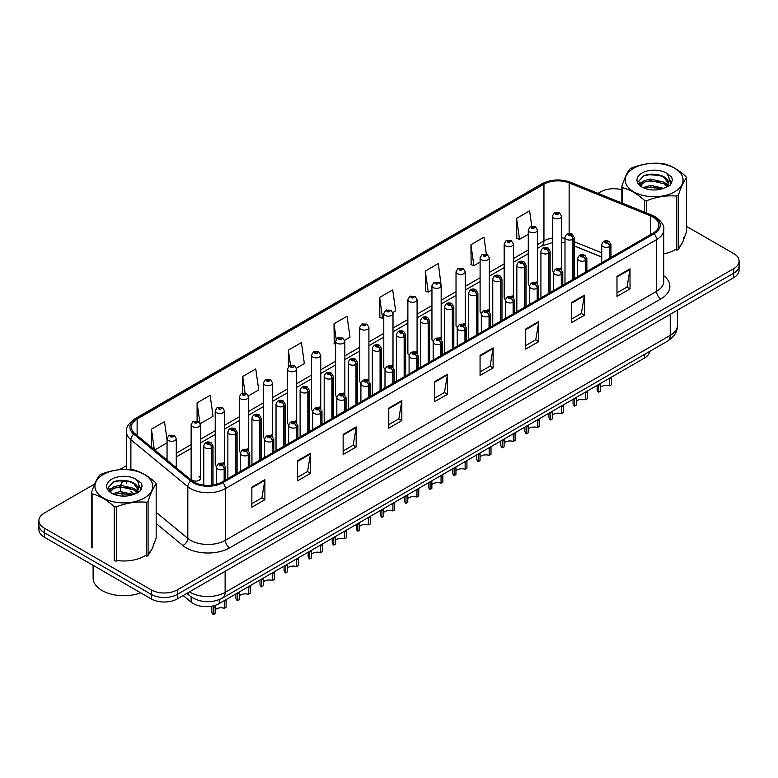 <?xml version="1.0" encoding="UTF-8"?>
<svg xmlns="http://www.w3.org/2000/svg" width="778" height="778" viewBox="0 0 778 778"><rect width="100%" height="100%" fill="white"/><g stroke="black" fill="none" stroke-linecap="round" stroke-linejoin="round"><path stroke-width="1.17" d="M536.139 281.918A4.61 2.665 0 0 1 537.481 283.678L537.491 230.094A4.61 2.665 180 0 1 534.642 232.554A4.61 2.665 180 0 1 529.614 231.97A4.61 2.665 180 0 1 528.272 230.094L528.272 283.795A4.61 2.665 0 0 0 529.565 285.652M513.412 297.585L513.412 243.991A4.61 2.665 180 0 1 510.562 246.451A4.61 2.665 180 0 1 505.535 245.877A4.61 2.665 180 0 1 504.183 243.991L504.183 297.702A4.61 2.665 0 0 0 505.486 299.549M487.971 309.722A4.61 2.665 0 0 1 489.323 311.482L489.323 257.897A4.61 2.665 180 0 1 486.483 260.358A4.61 2.665 180 0 1 481.456 259.784A4.61 2.665 180 0 1 480.104 257.897L480.104 311.599A4.61 2.665 0 0 0 481.407 313.456M463.892 323.629A4.61 2.665 0 0 1 465.244 325.389L465.244 271.804A4.61 2.665 180 0 1 462.395 274.255A4.61 2.665 180 0 1 457.376 273.681A4.61 2.665 180 0 1 456.025 271.804L456.025 325.505A4.61 2.665 0 0 0 457.318 327.353M439.813 337.526A4.61 2.665 0 0 1 441.155 339.286L441.165 285.701A4.61 2.665 180 0 1 438.315 288.161A4.61 2.665 180 0 1 433.297 287.588A4.61 2.665 180 0 1 431.946 285.701L431.946 339.412A4.61 2.665 0 0 0 433.239 341.26M417.086 353.202L417.086 299.608A4.61 2.665 180 0 1 414.236 302.068A4.61 2.665 180 0 1 409.209 301.485A4.61 2.665 180 0 1 407.866 299.608L407.866 353.309A4.61 2.665 0 0 0 409.16 355.167M391.655 365.329A4.61 2.665 0 0 1 392.997 367.099L393.007 313.505A4.61 2.665 180 0 1 390.157 315.965A4.61 2.665 180 0 1 385.129 315.391A4.61 2.665 180 0 1 383.778 313.505L383.778 367.216A4.61 2.665 0 0 0 385.081 369.064M368.918 381.006L368.918 327.412A4.61 2.665 180 0 1 366.078 329.872A4.61 2.665 180 0 1 361.05 329.298A4.61 2.665 180 0 1 359.699 327.412L359.699 381.123A4.61 2.665 0 0 0 361.002 382.971M343.487 393.143A4.61 2.665 0 0 1 344.839 394.903L344.839 341.318A4.61 2.665 180 0 1 341.989 343.779A4.61 2.665 180 0 1 336.971 343.195A4.61 2.665 180 0 1 335.619 341.318L335.619 395.02A4.61 2.665 0 0 0 336.913 396.877M320.76 408.81L320.76 355.215A4.61 2.665 180 0 1 317.91 357.676A4.61 2.665 180 0 1 312.892 357.102A4.61 2.665 180 0 1 311.54 355.215L311.54 408.927A4.61 2.665 0 0 0 312.834 410.774M295.329 420.947A4.61 2.665 0 0 1 296.671 422.707L296.681 369.122A4.61 2.665 180 0 1 293.831 371.583A4.61 2.665 180 0 1 288.803 370.999A4.61 2.665 180 0 1 287.461 369.122L287.461 422.824A4.61 2.665 0 0 0 288.755 424.681M271.25 434.844A4.61 2.665 0 0 1 272.592 436.614L272.592 383.029A4.61 2.665 180 0 1 269.752 385.48A4.61 2.665 180 0 1 264.724 384.906A4.61 2.665 180 0 1 263.372 383.029L263.372 436.73A4.61 2.665 0 0 0 264.676 438.578M247.161 448.75A4.61 2.665 0 0 1 248.513 450.511L248.513 396.926A4.61 2.665 180 0 1 245.673 399.386A4.61 2.665 180 0 1 240.645 398.813A4.61 2.665 180 0 1 239.293 396.926L239.293 450.637A4.61 2.665 0 0 0 240.597 452.485M223.082 462.657A4.61 2.665 0 0 1 224.434 464.417L224.434 410.833A4.61 2.665 180 0 1 221.584 413.293A4.61 2.665 180 0 1 216.566 412.71A4.61 2.665 180 0 1 215.214 410.833L215.214 464.534A4.61 2.665 0 0 0 216.508 466.392M200.354 478.441L200.354 424.73A4.61 2.665 180 0 1 197.505 427.19A4.61 2.665 180 0 1 192.487 426.616A4.61 2.665 180 0 1 191.135 424.73L191.135 478.441A4.61 2.665 0 0 0 192.487 480.318A4.61 2.665 0 0 0 197.505 480.901A4.61 2.665 0 0 0 200.354 478.441A4.61 2.665 0 0 0 199.003 476.554M560.218 268.011A4.61 2.665 0 0 1 561.56 269.772L561.57 216.187A4.61 2.665 180 0 1 558.721 218.647A4.61 2.665 180 0 1 553.703 218.073A4.61 2.665 180 0 1 552.351 216.187L552.351 269.898A4.61 2.665 0 0 0 553.644 271.746M601.725 257.09L574.222 245.965M513.402 297.585A4.61 2.665 0 0 0 512.06 295.815M417.076 353.193A4.61 2.665 0 0 0 415.734 351.432M368.918 380.996A4.61 2.665 0 0 0 367.566 379.236M320.75 408.81A4.61 2.665 0 0 0 319.408 407.04M649.708 351.403A18.439 10.649 180 0 1 644.369 358.113L219.27 603.543A18.439 10.649 180 0 1 191.116 602.114L183.141 595.54M653.063 217.062A19.674 11.359 180 0 1 658.83 225.095A19.674 11.359 180 0 1 653.063 233.128L221.866 482.078A19.674 11.359 180 0 1 191.845 480.561L134.915 433.618A19.674 11.359 180 0 1 131.356 427.112A19.674 11.359 180 0 1 137.123 419.079L543.948 184.201A19.674 11.359 180 0 1 569.136 182.927L650.437 215.798A19.674 11.359 180 0 1 653.063 217.062M654.094 216.478A21.123 12.195 0 0 0 651.274 215.107L569.973 182.237A21.123 12.195 0 0 0 542.918 183.608L136.092 418.486A21.123 12.195 0 0 0 133.728 434.105L190.659 481.037A21.123 12.195 0 0 0 222.897 482.671L654.094 233.721A21.123 12.195 0 0 0 654.094 216.478M94.712 483.974L44.297 513.072A18.439 10.649 0 0 0 38.9 520.599L38.9 529.633A18.439 10.649 0 0 0 44.297 537.16L151.233 598.904L151.233 594.382A18.439 10.649 0 0 0 177.316 594.382L733.703 273.156A18.439 10.649 0 0 0 739.1 265.629A18.439 10.649 0 0 1 733.703 273.156L177.316 594.382A18.439 10.649 0 0 1 151.233 594.382L44.297 532.648L151.233 594.382L151.233 589.87A18.439 10.649 0 0 0 177.316 589.87L733.703 268.643A18.439 10.649 0 0 0 739.1 261.107A18.439 10.649 0 0 0 733.703 253.579L686.478 226.32M38.9 525.121A18.439 10.649 0 0 0 44.297 532.648A18.439 10.649 0 0 1 38.9 525.121M251.858 487.145L251.858 507.227L264.899 499.7L264.899 479.618L251.858 487.145M251.858 503.667L261.904 497.862L264.851 480.289A4.921 2.84 -120 0 0 264.899 479.618M261.816 497.91L264.899 499.7M297.497 460.8L297.497 480.872L310.539 473.345L310.539 453.273L297.497 460.8M297.497 477.313L307.543 471.517L310.49 453.934A4.921 2.84 -120 0 0 310.539 453.273M307.456 471.565L310.539 473.345M343.137 434.445L343.137 454.527L356.178 446.99L356.178 426.918L343.137 434.445M343.137 450.958L353.183 445.162L356.13 427.589A4.921 2.84 -120 0 0 356.178 426.918M353.095 445.211L356.178 446.99M388.786 408.1L388.786 428.172L401.827 420.645L401.827 400.563L388.786 408.1M388.786 424.613L398.822 418.817L401.769 401.234A4.921 2.84 -120 0 0 401.827 400.563M398.735 418.865L401.827 420.645M616.983 276.346L616.983 296.418L630.024 288.891L630.024 268.818L616.983 276.346M616.983 292.859L627.029 287.063L629.976 269.48A4.921 2.84 -120 0 0 630.024 268.818M626.942 287.111L630.024 288.891M571.344 302.691L571.344 322.773L584.385 315.246L584.385 295.163L571.344 302.691M571.344 319.204L581.39 313.408L584.336 295.834A4.921 2.84 -120 0 0 584.385 295.163M581.302 313.456L584.385 315.246M525.704 329.045L525.704 349.118L538.746 341.591L538.746 321.518L525.704 329.045M525.704 345.558L535.75 339.762L538.697 322.18A4.921 2.84 -120 0 0 538.746 321.518M535.663 339.811L538.746 341.591M480.065 355.39L480.065 375.473L493.106 367.945L493.106 347.863L480.065 355.39M480.065 371.913L490.111 366.107L493.048 348.534A4.921 2.84 -120 0 0 493.106 347.863M490.023 366.166L493.106 367.945M434.425 381.745L434.425 401.818L447.467 394.29L447.467 374.218L434.425 381.745M434.425 398.258L444.471 392.462L447.408 374.879A4.921 2.84 -120 0 0 447.467 374.218M444.384 392.511L447.467 394.29M663.741 253.881A29.506 17.038 0 0 0 676.841 248.659A29.506 17.038 0 0 1 663.741 253.881M678.377 247.492A29.506 17.038 0 0 0 683.658 237.767A29.506 17.038 0 0 1 678.377 247.492M116.311 560.413A29.506 17.038 0 0 0 146.536 554.831A29.506 17.038 0 0 1 116.311 560.413M148.073 553.664A29.506 17.038 0 0 0 153.354 543.939A29.506 17.038 0 0 1 148.073 553.664M621.826 189.813A18.439 10.649 0 0 0 600.684 191.845L598.049 193.372M126.444 465.652L119.481 469.669M38.9 520.599A18.439 10.649 0 0 0 44.297 528.126L151.233 589.87M248.367 395.895L258.714 389.924L255.768 368.947L242.736 376.474L242.736 393.094M200.199 423.709L213.075 416.279L210.128 395.302L197.087 402.829L197.087 420.937M167.056 439.901L164.489 421.647L151.447 429.174L151.447 447.253M392.851 312.484L395.642 310.869L392.696 289.893L379.654 297.42L379.868 317.375M441.009 284.67L438.335 263.548L425.294 271.075L425.508 291.03M486.357 254.182L483.974 237.193L470.933 244.72L471.147 264.676M531.782 226.233L529.614 210.848L516.582 218.375L516.787 238.331M296.525 368.091L304.354 363.569L301.417 342.592L288.375 350.129L288.375 366.71M344.693 340.287L349.993 337.224L347.056 316.247L334.015 323.774L334.219 343.73M335.619 344.255L334.015 343.652M334.015 323.774L336.203 339.354M379.654 297.42L382.601 318.397L383.778 317.716M382.601 318.397L379.654 317.298M425.294 271.075L428.24 292.051L431.946 289.912M428.24 292.051L425.294 290.953M470.933 244.72L473.88 265.697L480.104 262.108M473.88 265.697L470.933 264.598M516.582 218.375L519.519 239.352L528.272 234.295M519.519 239.352L516.582 238.253M288.375 350.129L290.515 365.378M242.736 376.474L245.06 393.084M197.087 402.829L199.927 423.028M154.725 449.956L167.056 442.847M151.447 429.174L154.316 449.616M151.233 598.904A18.439 10.649 0 0 0 177.316 598.904L733.703 277.678A18.439 10.649 0 0 0 739.1 270.141L739.1 261.107M597.115 385.392L597.115 389.253A9.219 5.32 180 0 0 598.642 392.18L598.661 384.497M611.411 377.923L611.411 384.809L609.631 385.839L609.631 378.954L611.411 377.923M609.631 385.839A6.759 3.9 0 0 0 600.431 387.356M600.451 383.466L600.431 391.149L598.642 392.18M609.738 258.14L609.738 246.5A3.073 1.848 -122.2 0 0 607.472 242.785A1.537 0.885 0 0 0 607.423 241.559A1.537 0.885 0 0 0 605.255 241.559A1.537 0.885 0 0 0 605.255 242.814A1.537 0.885 0 0 0 607.375 242.843L605.722 242.191L606.772 241.939L607.472 242.785M607.375 242.843A3.073 1.692 62.1 0 1 609.456 246.655A4.61 2.665 180 0 1 603.076 246.577A4.61 2.665 180 0 1 601.725 244.7C602.901 240.917 605.313 239.819 608.96 241.404L610.944 244.7A4.61 2.665 180 0 1 609.738 246.5M609.456 258.306L609.456 246.655M573.007 279.351L573.007 239.196A3.073 1.848 -122.2 0 0 570.741 235.481A1.537 0.885 0 0 0 570.692 234.256A1.537 0.885 0 0 0 568.524 234.256A1.537 0.885 0 0 0 568.524 235.51A1.537 0.885 0 0 0 570.644 235.54L568.99 234.888L570.041 234.635L570.741 235.481M570.644 235.54A3.073 1.692 62.1 0 1 572.725 239.352A4.61 2.665 180 0 1 566.345 239.274A4.61 2.665 180 0 1 564.993 237.397C566.18 233.614 568.592 232.515 572.229 234.1L574.222 237.397A4.61 2.665 180 0 1 573.007 239.196M572.725 279.516L572.725 239.352M552.351 216.187L554.189 212.987A3.073 1.848 57.8 0 1 555.823 213.075A1.537 0.885 0 0 0 555.871 214.31A1.537 0.885 0 0 0 558.05 214.31A1.537 0.885 0 0 0 558.05 213.055A1.537 0.885 0 0 0 555.92 213.026L557.573 213.678L556.523 213.931L555.823 213.075M556.542 213.94L556.542 213.415M555.92 213.026A3.073 1.692 -117.9 0 0 554.481 212.812A3.073 1.692 -117.9 0 0 554.344 212.9M556.503 213.921L556.503 213.435M573.036 399.289L573.036 403.15A9.219 5.32 180 0 0 574.563 406.087L574.582 398.394M587.332 391.83L587.332 398.706L585.542 399.746L585.542 392.861L587.332 391.83M585.542 399.746A6.759 3.9 0 0 0 576.352 401.254M576.372 397.364L576.352 405.056L574.563 406.087M585.659 272.047L585.659 260.397A3.073 1.848 -122.2 0 0 583.393 256.691A1.537 0.885 0 0 0 583.344 255.466A1.537 0.885 0 0 0 581.166 255.466A1.537 0.885 0 0 0 581.166 256.721A1.537 0.885 0 0 0 583.296 256.74L581.643 256.088L582.693 255.836L583.393 256.691M583.296 256.74A3.073 1.692 62.1 0 1 585.367 260.562A4.61 2.665 180 0 1 578.997 260.484A4.61 2.665 180 0 1 577.646 258.597C578.822 254.814 581.234 253.725 584.881 255.31L586.865 258.597A4.61 2.665 180 0 1 585.659 260.397M585.367 272.212L585.367 260.562M548.957 413.196L548.957 417.057A9.219 5.32 180 0 0 550.474 419.984L550.503 412.301M563.253 405.727L563.253 412.612L561.463 413.643L561.463 406.758L563.253 405.727M561.463 413.643A6.759 3.9 0 0 0 552.263 415.16M552.292 411.27L552.263 418.953L550.474 419.984M561.58 285.944L561.58 274.303A3.073 1.848 -122.2 0 0 559.314 270.588A1.537 0.885 0 0 0 559.265 269.363A1.537 0.885 0 0 0 557.087 269.363A1.537 0.885 0 0 0 557.087 270.618A1.537 0.885 0 0 0 559.217 270.647L557.563 269.995L558.614 269.742L559.314 270.588M559.217 270.647A3.073 1.692 62.1 0 1 561.288 274.469A4.61 2.665 180 0 1 554.918 274.381A4.61 2.665 180 0 1 553.566 272.504C554.743 268.721 557.155 267.622 560.802 269.217L562.786 272.504A4.61 2.665 180 0 1 561.58 274.303M561.288 286.11L561.288 274.469M524.878 427.103L524.878 430.963A9.219 5.32 180 0 0 526.395 433.891L526.424 426.208M539.173 419.634L539.173 426.519L537.384 427.55L537.384 420.665L539.173 419.634M537.384 427.55A6.759 3.9 0 0 0 528.184 429.057M528.204 425.177L528.184 432.86L526.395 433.891M537.491 299.851L537.491 288.2A3.073 1.848 -122.2 0 0 535.225 284.495A1.537 0.885 0 0 0 535.186 283.27A1.537 0.885 0 0 0 533.008 283.27A1.537 0.885 0 0 0 533.008 284.524A1.537 0.885 0 0 0 535.138 284.554L533.484 283.892L534.525 283.649L535.225 284.495M535.138 284.554A3.073 1.692 62.1 0 1 537.209 288.366A4.61 2.665 180 0 1 530.839 288.288A4.61 2.665 180 0 1 529.487 286.401C530.664 282.628 533.076 281.529 536.723 283.114L538.707 286.401A4.61 2.665 180 0 1 537.491 288.2M537.209 300.016L537.209 288.366M500.789 441L500.789 444.86A9.219 5.32 180 0 0 502.316 447.797L502.335 440.105M515.094 433.531L515.094 440.416L513.305 441.447L513.305 434.571L515.094 433.531M513.305 441.447A6.759 3.9 0 0 0 504.105 442.964M504.125 439.074L504.105 446.757L502.316 447.797M513.412 313.758L513.412 302.107A3.073 1.848 -122.2 0 0 511.146 298.402A1.537 0.885 0 0 0 511.097 297.177A1.537 0.885 0 0 0 508.929 297.177A1.537 0.885 0 0 0 508.929 298.431A1.537 0.885 0 0 0 511.049 298.451L509.395 297.799L510.446 297.546L511.146 298.402M511.049 298.451A3.073 1.692 62.1 0 1 513.13 302.272A4.61 2.665 180 0 1 506.75 302.195A4.61 2.665 180 0 1 505.408 300.308C506.585 296.525 508.997 295.426 512.634 297.021L514.628 300.308A4.61 2.665 180 0 1 513.412 302.107M513.13 313.923L513.13 302.272M548.928 293.248L548.928 253.093A3.073 1.848 -122.2 0 0 546.662 249.388A1.537 0.885 0 0 0 546.613 248.163A1.537 0.885 0 0 0 544.444 248.163A1.537 0.885 0 0 0 544.444 249.417A1.537 0.885 0 0 0 546.564 249.437L544.911 248.785L545.962 248.532L546.662 249.388M546.564 249.437A3.073 1.692 62.1 0 1 548.646 253.258A4.61 2.665 180 0 1 542.266 253.181A4.61 2.665 180 0 1 540.914 251.294C542.091 247.511 544.503 246.422 548.15 248.007L550.134 251.294A4.61 2.665 180 0 1 548.928 253.093M548.646 293.413L548.646 253.258M524.849 307.154L524.849 267A3.073 1.848 -122.2 0 0 522.583 263.285A1.537 0.885 0 0 0 522.534 262.06A1.537 0.885 0 0 0 520.356 262.06A1.537 0.885 0 0 0 520.356 263.314A1.537 0.885 0 0 0 522.485 263.343L520.832 262.692L521.882 262.439L522.583 263.285M522.485 263.343A3.073 1.692 62.1 0 1 524.557 267.165A4.61 2.665 180 0 1 518.187 267.078A4.61 2.665 180 0 1 516.835 265.201C518.012 261.418 520.424 260.319 524.071 261.914L526.054 265.201A4.61 2.665 180 0 1 524.849 267M524.557 307.32L524.557 267.165M500.76 321.061L500.76 280.897A3.073 1.848 -122.2 0 0 498.494 277.192A1.537 0.885 0 0 0 498.455 275.966A1.537 0.885 0 0 0 496.276 275.966A1.537 0.885 0 0 0 496.276 277.221A1.537 0.885 0 0 0 498.406 277.25L496.753 276.589L497.803 276.346L498.494 277.192M498.406 277.25A3.073 1.692 62.1 0 1 500.478 281.062A4.61 2.665 180 0 1 494.108 280.984A4.61 2.665 180 0 1 492.756 279.108C493.933 275.324 496.345 274.226 499.991 275.811L501.975 279.108A4.61 2.665 180 0 1 500.76 280.897M500.478 321.226L500.478 281.062M93.107 565.343L93.107 577.966A30.741 17.748 0 0 0 102.112 590.521A30.741 17.748 0 0 0 140.692 592.817M633.72 168.252A28.893 16.678 -0 0 0 633.72 191.845A28.893 16.678 -0 0 0 674.584 191.845A28.893 16.678 -0 0 0 674.584 168.252A28.893 16.678 -0 0 0 633.72 168.252M683.23 240.674L686.478 231.893L686.478 177.724A33.191 19.168 -0 0 0 685.914 176.518C678.523 169.818 671.151 165.558 663.79 163.74A33.191 19.168 -0 0 0 661.689 163.409C651.575 162.553 641.5 164.109 631.464 168.087A33.191 19.168 -0 0 0 630.676 168.525A33.191 19.168 -0 0 0 629.927 168.982C627.214 172.385 624.51 178.211 621.826 186.428A33.191 19.168 -0 0 0 622.39 187.644L622.39 203.204M644.515 212.151L644.515 200.413C637.124 193.722 629.742 189.462 622.39 187.644M644.515 200.413A33.191 19.168 -0 0 0 646.615 200.743L646.615 212.997M676.841 196.066A33.191 19.168 -0 0 0 677.628 195.628A33.191 19.168 -0 0 0 678.377 195.181L678.377 249.349A33.191 19.168 -0 0 1 677.628 249.796A33.191 19.168 -0 0 1 676.841 250.234L676.841 196.066C666.814 195.19 656.729 196.746 646.615 200.743M663.712 188.315L650.515 185.388L643.027 187.605M661.874 188.908L650.515 186.983L644.709 188.334M667.32 185.524L664.091 182.178L650.515 179.018L644.213 180.584L640.576 183.696L640.1 185.378M666.804 186.312L664.091 183.773L650.515 180.613L644.213 182.178L640.391 185.689M665.569 187.692L667.748 184.658A14.053 8.111 -0 0 0 668.205 182.597A14.053 8.111 -0 0 0 657.731 174.749C652.499 173.669 647.802 174.039 643.639 175.857L638.689 181.255L642.006 187.031M667.466 186.856L668.205 183.861M668.166 183.229L664.091 177.394L657.731 174.749M642.006 173.037A17.174 9.919 -0 0 0 642.006 187.06A17.174 9.919 -0 0 0 663.478 188.373L670.179 185.125L672.435 180.049L671.657 177.014L666.036 172.891A17.174 9.919 -0 0 0 642.006 173.037M666.036 172.891C669.605 176.538 670.169 180.467 667.748 184.658M678.377 249.349L681.927 243.524M621.826 202.98L621.826 186.428M686.478 177.724C683.794 181.089 681.09 186.905 678.377 195.181M660.61 188.373L649.426 187.42L644.972 188.227M668.788 186.117L668.001 185.485M667.524 185.135L666.727 184.619M660.61 182.003L649.426 181.041L644.972 181.858M640.664 183.54L639.351 184.347M671.579 183.229L669.226 180.136M660.61 175.624L649.426 174.671L643.435 175.954M672.425 180.204L671.657 177.014M669.304 185.777L668.146 184.794M667.796 184.532L665.044 182.888M641.753 182.198L639.059 183.764M671.774 182.849L669.226 179.329M103.416 474.424A28.893 16.678 -0 0 0 103.416 498.017A28.893 16.678 -0 0 0 144.28 498.017A28.893 16.678 -0 0 0 144.28 474.424A28.893 16.678 -0 0 0 103.416 474.424M152.926 546.837L156.174 538.065L156.174 483.897A33.191 19.168 -0 0 0 155.61 482.681C148.219 475.98 140.837 471.721 133.485 469.912A33.191 19.168 -0 0 0 131.385 469.581C121.271 468.716 111.186 470.272 101.159 474.259A33.191 19.168 -0 0 0 100.372 474.697A33.191 19.168 -0 0 0 99.623 475.144C96.91 478.558 94.206 484.373 91.522 492.6A33.191 19.168 -0 0 0 92.086 493.816L92.086 547.975A33.191 19.168 -0 0 1 91.522 546.769L91.522 492.6M114.21 506.585A33.191 19.168 -0 0 0 116.311 506.916L116.311 561.074A33.191 19.168 -0 0 1 114.21 560.753L114.21 506.585C106.819 499.884 99.438 495.625 92.086 493.816M146.536 502.238A33.191 19.168 -0 0 0 147.324 501.8A33.191 19.168 -0 0 0 148.073 501.343L148.073 555.511A33.191 19.168 -0 0 1 147.324 555.969A33.191 19.168 -0 0 1 146.536 556.406L146.536 502.238C136.5 501.363 126.425 502.919 116.311 506.916M133.408 494.477L120.211 491.56L112.722 493.777M131.57 495.08L120.211 493.155L114.405 494.507M137.016 491.686L133.787 488.351L120.211 485.19L113.909 486.756L110.272 489.858L109.795 491.55M136.5 492.484L133.787 489.946L120.211 486.775L113.909 488.351L110.087 491.861M135.265 493.865L137.443 490.83A14.053 8.111 -0 0 0 137.901 488.769A14.053 8.111 -0 0 0 127.427 480.921C122.195 479.841 117.497 480.201 113.325 482.029L108.385 487.417L111.701 493.194M137.161 493.028L137.901 490.033M137.862 489.401L133.787 483.566L127.427 480.921M111.701 479.209A17.174 9.919 -0 0 0 111.701 493.233A17.174 9.919 -0 0 0 133.174 494.545L139.865 491.297L142.131 486.221L141.353 483.187L135.722 479.054A17.174 9.919 -0 0 0 111.701 479.209M135.722 479.054C139.301 482.71 139.865 486.639 137.443 490.83M148.073 555.511L151.622 549.696M156.174 483.897C153.49 487.261 150.786 493.077 148.073 501.343M130.305 494.545L119.112 493.583L114.667 494.4M138.484 492.279L137.696 491.647M137.22 491.307L136.422 490.782M130.305 488.166L119.112 487.213L114.667 488.02M110.359 489.702L109.046 490.51M141.275 489.401L138.922 486.299M130.305 481.796L119.112 480.833L113.131 482.117M142.121 486.376L141.353 483.187M138.99 491.949L137.842 490.957M137.492 490.704L134.74 489.061M111.448 488.37L108.755 489.926M141.47 489.022L138.912 485.501M476.71 454.906L476.71 458.767A9.219 5.32 180 0 0 478.237 461.694L478.256 454.012M491.006 447.438L491.006 454.323L489.226 455.354L489.226 448.468L491.006 447.438M489.226 455.354A6.759 3.9 0 0 0 480.026 456.871M480.045 452.981L480.026 460.664L478.237 461.694M489.333 327.655L489.333 316.014A3.073 1.848 -122.2 0 0 487.067 312.299A1.537 0.885 0 0 0 487.018 311.074A1.537 0.885 0 0 0 484.85 311.074A1.537 0.885 0 0 0 484.85 312.328A1.537 0.885 0 0 0 486.97 312.357L485.316 311.706L486.367 311.453L487.067 312.299M486.97 312.357A3.073 1.692 62.1 0 1 489.051 316.179A4.61 2.665 180 0 1 482.671 316.092A4.61 2.665 180 0 1 481.319 314.215C482.496 310.432 484.908 309.333 488.555 310.918L490.539 314.215A4.61 2.665 180 0 1 489.333 316.014M489.051 327.82L489.051 316.179M452.631 468.803L452.631 472.674A9.219 5.32 180 0 0 454.158 475.601L454.177 467.918M466.926 461.344L466.926 468.23L465.137 469.26L465.137 462.375L466.926 461.344M465.137 469.26A6.759 3.9 0 0 0 455.947 470.768M455.966 466.888L455.947 474.57L454.158 475.601M465.254 341.561L465.254 329.911A3.073 1.848 -122.2 0 0 462.988 326.206A1.537 0.885 0 0 0 462.939 324.98A1.537 0.885 0 0 0 460.761 324.98A1.537 0.885 0 0 0 460.761 326.235A1.537 0.885 0 0 0 462.891 326.264L461.237 325.603L462.288 325.35L462.988 326.206M462.891 326.264A3.073 1.692 62.1 0 1 464.962 330.076A4.61 2.665 180 0 1 458.592 329.998A4.61 2.665 180 0 1 457.24 328.112C458.417 324.329 460.829 323.24 464.476 324.825L466.46 328.112A4.61 2.665 180 0 1 465.254 329.911M464.962 341.727L464.962 330.076M428.552 482.71L428.552 486.571A9.219 5.32 180 0 0 430.069 489.508L430.098 481.815M442.847 475.241L442.847 482.127L441.058 483.157L441.058 476.272L442.847 475.241M441.058 483.157A6.759 3.9 0 0 0 431.858 484.675M431.887 480.785L431.858 488.467L430.069 489.508M441.175 355.468L441.175 343.818A3.073 1.848 -122.2 0 0 438.899 340.112A1.537 0.885 0 0 0 438.86 338.877A1.537 0.885 0 0 0 436.682 338.877A1.537 0.885 0 0 0 436.682 340.132A1.537 0.885 0 0 0 438.811 340.161L437.158 339.509L438.209 339.257L438.899 340.112M438.811 340.161A3.073 1.692 62.1 0 1 440.883 343.983A4.61 2.665 180 0 1 434.513 343.905A4.61 2.665 180 0 1 433.161 342.019C434.338 338.236 436.75 337.137 440.397 338.731L442.381 342.019A4.61 2.665 180 0 1 441.175 343.818M440.883 355.624L440.883 343.983M476.681 334.958L476.681 294.804A3.073 1.848 -122.2 0 0 474.415 291.098A1.537 0.885 0 0 0 474.366 289.873A1.537 0.885 0 0 0 472.197 289.873A1.537 0.885 0 0 0 472.197 291.128A1.537 0.885 0 0 0 474.317 291.147L472.674 290.495L473.714 290.243L474.415 291.098M474.317 291.147A3.073 1.692 62.1 0 1 476.399 294.969A4.61 2.665 180 0 1 470.019 294.891A4.61 2.665 180 0 1 468.677 293.005C469.854 289.221 472.265 288.123 475.903 289.717L477.896 293.005A4.61 2.665 180 0 1 476.681 294.804M476.399 335.124L476.399 294.969M452.601 348.865L452.601 308.71A3.073 1.848 -122.2 0 0 450.336 304.995A1.537 0.885 0 0 0 450.287 303.77A1.537 0.885 0 0 0 448.118 303.77A1.537 0.885 0 0 0 448.118 305.025A1.537 0.885 0 0 0 450.238 305.054L448.585 304.402L449.635 304.149L450.336 304.995M450.238 305.054A3.073 1.692 62.1 0 1 452.319 308.876A4.61 2.665 180 0 1 445.94 308.788A4.61 2.665 180 0 1 444.588 306.911C445.775 303.128 448.186 302.029 451.824 303.624L453.817 306.911A4.61 2.665 180 0 1 452.601 308.71M452.319 349.03L452.319 308.876M428.522 362.772L428.522 322.607A3.073 1.848 -122.2 0 0 426.256 318.902A1.537 0.885 0 0 0 426.208 317.677A1.537 0.885 0 0 0 424.039 317.677A1.537 0.885 0 0 0 424.039 318.931A1.537 0.885 0 0 0 426.159 318.961L424.506 318.299L425.556 318.056L426.256 318.902M426.159 318.961A3.073 1.692 62.1 0 1 428.24 322.773A4.61 2.665 180 0 1 421.861 322.695A4.61 2.665 180 0 1 420.509 320.808C421.686 317.025 424.098 315.936 427.744 317.521L429.728 320.808A4.61 2.665 180 0 1 428.522 322.607M428.24 362.927L428.24 322.773M404.472 496.617L404.472 500.478A9.219 5.32 180 0 0 405.99 503.405L406.019 495.722M418.768 489.148L418.768 496.033L416.979 497.064L416.979 490.179L418.768 489.148M416.979 497.064A6.759 3.9 0 0 0 407.779 498.581M407.798 494.691L407.779 502.374L405.99 503.405M417.086 369.365L417.086 357.724A3.073 1.848 -122.2 0 0 414.82 354.009A1.537 0.885 0 0 0 414.781 352.784A1.537 0.885 0 0 0 412.603 352.784A1.537 0.885 0 0 0 412.603 354.039A1.537 0.885 0 0 0 414.732 354.068L413.079 353.416L414.12 353.163L414.82 354.009M414.732 354.068A3.073 1.692 62.1 0 1 416.804 357.88A4.61 2.665 180 0 1 410.434 357.802A4.61 2.665 180 0 1 409.082 355.925C410.259 352.142 412.671 351.043 416.318 352.629L418.301 355.925A4.61 2.665 180 0 1 417.086 357.724M416.804 369.531L416.804 357.88M380.384 510.514L380.384 514.375A9.219 5.32 180 0 0 381.91 517.312L381.93 509.619M394.689 503.055L394.689 509.93L392.9 510.971L392.9 504.086L394.689 503.055M392.9 510.971A6.759 3.9 0 0 0 383.7 512.478M383.719 508.588L383.7 516.281L381.91 517.312M393.007 383.272L393.007 371.621A3.073 1.848 -122.2 0 0 390.741 367.916A1.537 0.885 0 0 0 390.692 366.691A1.537 0.885 0 0 0 388.523 366.691A1.537 0.885 0 0 0 388.523 367.945A1.537 0.885 0 0 0 390.644 367.965L388.99 367.313L390.041 367.06L390.741 367.916M390.644 367.965A3.073 1.692 62.1 0 1 392.725 371.787A4.61 2.665 180 0 1 386.345 371.709A4.61 2.665 180 0 1 384.993 369.822C386.18 366.039 388.592 364.95 392.229 366.535L394.222 369.822A4.61 2.665 180 0 1 393.007 371.621M392.725 383.437L392.725 371.787M356.305 524.421L356.305 528.281A9.219 5.32 180 0 0 357.831 531.209L357.851 523.526M370.6 516.952L370.6 523.837L368.811 524.868L368.811 517.983L370.6 516.952M368.811 524.868A6.759 3.9 0 0 0 359.621 526.385M359.64 522.495L359.621 530.178L357.831 531.209M368.928 397.169L368.928 385.528A3.073 1.848 -122.2 0 0 366.662 381.813A1.537 0.885 0 0 0 366.613 380.588A1.537 0.885 0 0 0 364.444 380.588A1.537 0.885 0 0 0 364.444 381.842A1.537 0.885 0 0 0 366.564 381.872L364.911 381.22L365.961 380.967L366.662 381.813M366.564 381.872A3.073 1.692 62.1 0 1 368.646 385.694A4.61 2.665 180 0 1 362.266 385.606A4.61 2.665 180 0 1 360.914 383.729C362.091 379.946 364.503 378.847 368.15 380.442L370.134 383.729A4.61 2.665 180 0 1 368.928 385.528M368.646 397.334L368.646 385.694M332.225 538.327L332.225 542.188A9.219 5.32 180 0 0 333.752 545.115L333.772 537.433M346.521 530.859L346.521 537.744L344.732 538.775L344.732 531.889L346.521 530.859M344.732 538.775A6.759 3.9 0 0 0 335.542 540.282M335.561 536.402L335.542 544.085L333.752 545.115M344.849 411.076L344.849 399.425A3.073 1.848 -122.2 0 0 342.583 395.72A1.537 0.885 0 0 0 342.534 394.495A1.537 0.885 0 0 0 340.356 394.495A1.537 0.885 0 0 0 340.356 395.749A1.537 0.885 0 0 0 342.485 395.778L340.832 395.117L341.882 394.874L342.583 395.72M342.485 395.778A3.073 1.692 62.1 0 1 344.557 399.591A4.61 2.665 180 0 1 338.187 399.513A4.61 2.665 180 0 1 336.835 397.626C338.012 393.843 340.424 392.754 344.071 394.339L346.054 397.626A4.61 2.665 180 0 1 344.849 399.425M344.557 411.241L344.557 399.591M308.146 552.224L308.146 556.085A9.219 5.32 180 0 0 309.663 559.022L309.693 551.33M322.442 544.756L322.442 551.641L320.653 552.672L320.653 545.796L322.442 544.756M320.653 552.672A6.759 3.9 0 0 0 311.453 554.189M311.482 550.299L311.453 557.982L309.663 559.022M320.76 424.983L320.76 413.332A3.073 1.848 -122.2 0 0 318.494 409.627A1.537 0.885 0 0 0 318.455 408.401A1.537 0.885 0 0 0 316.276 408.401A1.537 0.885 0 0 0 316.276 409.656A1.537 0.885 0 0 0 318.406 409.675L316.753 409.024L317.803 408.771L318.494 409.627M318.406 409.675A3.073 1.692 62.1 0 1 320.478 413.497A4.61 2.665 180 0 1 314.108 413.419A4.61 2.665 180 0 1 312.756 411.533C313.933 407.75 316.345 406.651 319.991 408.246L321.975 411.533A4.61 2.665 180 0 1 320.76 413.332M320.478 425.148L320.478 413.497M404.443 376.669L404.443 336.514A3.073 1.848 -122.2 0 0 402.177 332.809A1.537 0.885 0 0 0 402.129 331.574A1.537 0.885 0 0 0 399.95 331.574A1.537 0.885 0 0 0 399.95 332.828A1.537 0.885 0 0 0 402.08 332.858L400.427 332.206L401.477 331.953L402.177 332.809M402.08 332.858A3.073 1.692 62.1 0 1 404.152 336.68A4.61 2.665 180 0 1 397.782 336.602A4.61 2.665 180 0 1 396.43 334.715C397.607 330.932 400.018 329.833 403.665 331.428L405.649 334.715A4.61 2.665 180 0 1 404.443 336.514M404.152 376.834L404.152 336.68M380.354 390.575L380.354 350.421A3.073 1.848 -122.2 0 0 378.089 346.706A1.537 0.885 0 0 0 378.05 345.481A1.537 0.885 0 0 0 375.871 345.481A1.537 0.885 0 0 0 375.871 346.735A1.537 0.885 0 0 0 378.001 346.764L376.348 346.113L377.398 345.86L378.089 346.706M378.001 346.764A3.073 1.692 62.1 0 1 380.072 350.577A4.61 2.665 180 0 1 373.703 350.499A4.61 2.665 180 0 1 372.351 348.622C373.528 344.839 375.939 343.74 379.586 345.325L381.57 348.622A4.61 2.665 180 0 1 380.354 350.421M380.072 390.741L380.072 350.577M356.275 404.472L356.275 364.318A3.073 1.848 -122.2 0 0 354.009 360.613A1.537 0.885 0 0 0 353.961 359.387A1.537 0.885 0 0 0 351.792 359.387A1.537 0.885 0 0 0 351.792 360.642A1.537 0.885 0 0 0 353.912 360.661L352.259 360.01L353.309 359.757L354.009 360.613M353.912 360.661A3.073 1.692 62.1 0 1 355.993 364.483A4.61 2.665 180 0 1 349.614 364.405A4.61 2.665 180 0 1 348.272 362.519C349.448 358.736 351.86 357.647 355.497 359.232L357.491 362.519A4.61 2.665 180 0 1 356.275 364.318M355.993 404.638L355.993 364.483M332.196 418.379L332.196 378.225A3.073 1.848 -122.2 0 0 329.93 374.51A1.537 0.885 0 0 0 329.882 373.284A1.537 0.885 0 0 0 327.713 373.284A1.537 0.885 0 0 0 327.713 374.539A1.537 0.885 0 0 0 329.833 374.568L328.18 373.917L329.23 373.664L329.93 374.51M329.833 374.568A3.073 1.692 62.1 0 1 331.914 378.39A4.61 2.665 180 0 1 325.535 378.303A4.61 2.665 180 0 1 324.183 376.426C325.369 372.643 327.781 371.544 331.418 373.139L333.412 376.426A4.61 2.665 180 0 1 332.196 378.225M331.914 418.545L331.914 378.39M308.117 432.286L308.117 392.122A3.073 1.848 -122.2 0 0 305.851 388.416A1.537 0.885 0 0 0 305.803 387.191A1.537 0.885 0 0 0 303.634 387.191A1.537 0.885 0 0 0 303.634 388.446A1.537 0.885 0 0 0 305.754 388.475L304.101 387.814L305.151 387.57L305.851 388.416M305.754 388.475A3.073 1.692 62.1 0 1 307.835 392.287A4.61 2.665 180 0 1 301.456 392.209A4.61 2.665 180 0 1 300.104 390.332C301.281 386.549 303.692 385.45 307.339 387.036L309.323 390.332A4.61 2.665 180 0 1 308.117 392.122M307.835 432.451L307.835 392.287M284.067 566.131L284.067 569.992A9.219 5.32 180 0 0 285.584 572.919L285.614 565.236M298.363 558.662L298.363 565.548L296.574 566.579L296.574 559.693L298.363 558.662M296.574 566.579A6.759 3.9 0 0 0 287.374 568.096M287.393 564.206L287.374 571.888L285.584 572.919M296.681 438.88L296.681 427.239A3.073 1.848 -122.2 0 0 294.415 423.524A1.537 0.885 0 0 0 294.376 422.298A1.537 0.885 0 0 0 292.197 422.298A1.537 0.885 0 0 0 292.197 423.553A1.537 0.885 0 0 0 294.327 423.582L292.674 422.931L293.714 422.678L294.415 423.524M294.327 423.582A3.073 1.692 62.1 0 1 296.399 427.404A4.61 2.665 180 0 1 290.029 427.317A4.61 2.665 180 0 1 288.677 425.44C289.854 421.657 292.265 420.558 295.912 422.143L297.896 425.44A4.61 2.665 180 0 1 296.681 427.239M296.399 439.045L296.399 427.404M259.978 580.028L259.978 583.889A9.219 5.32 180 0 0 261.505 586.826L261.525 579.143M274.284 572.569L274.284 579.454L272.495 580.485L272.495 573.6L274.284 572.569M272.495 580.485A6.759 3.9 0 0 0 263.295 581.993M263.314 578.112L263.295 585.795L261.505 586.826M272.601 452.786L272.601 441.136A3.073 1.848 -122.2 0 0 270.336 437.431A1.537 0.885 0 0 0 270.287 436.205A1.537 0.885 0 0 0 268.118 436.205A1.537 0.885 0 0 0 268.118 437.46A1.537 0.885 0 0 0 270.238 437.489L268.585 436.828L269.635 436.575L270.336 437.431M270.238 437.489A3.073 1.692 62.1 0 1 272.319 441.301A4.61 2.665 180 0 1 265.94 441.223A4.61 2.665 180 0 1 264.588 439.337C265.775 435.554 268.186 434.464 271.823 436.05L273.817 439.337A4.61 2.665 180 0 1 272.601 441.136M272.319 452.952L272.319 441.301M235.899 593.935L235.899 597.796A9.219 5.32 180 0 0 237.426 600.733L237.446 593.04M250.195 586.466L250.195 593.351L248.406 594.382L248.406 587.497L250.195 586.466M248.406 594.382A6.759 3.9 0 0 0 239.216 595.899M239.235 592.009L239.216 599.692L237.426 600.733M248.522 466.693L248.522 455.042A3.073 1.848 -122.2 0 0 246.256 451.337A1.537 0.885 0 0 0 246.208 450.102A1.537 0.885 0 0 0 244.039 450.102A1.537 0.885 0 0 0 244.039 451.357A1.537 0.885 0 0 0 246.159 451.386L244.506 450.734L245.556 450.481L246.256 451.337M246.159 451.386A3.073 1.692 62.1 0 1 248.24 455.208A4.61 2.665 180 0 1 241.861 455.12A4.61 2.665 180 0 1 240.509 453.243C241.686 449.46 244.097 448.361 247.744 449.956L249.728 453.243A4.61 2.665 180 0 1 248.522 455.042M248.24 466.849L248.24 455.208M211.82 606.159L211.82 611.702A9.219 5.32 180 0 0 213.347 614.63L213.493 605.799M226.116 600.373L226.116 607.258L224.327 608.289L224.327 601.404L226.116 600.373M224.327 608.289A6.759 3.9 0 0 0 215.136 609.806M215.205 605.313L215.136 613.599L213.347 614.63M224.443 480.59L224.443 468.94A3.073 1.848 -122.2 0 0 222.177 465.234A1.537 0.885 0 0 0 222.129 464.009A1.537 0.885 0 0 0 219.95 464.009A1.537 0.885 0 0 0 219.95 465.263A1.537 0.885 0 0 0 222.08 465.293L220.427 464.641L221.477 464.388L222.177 465.234M222.08 465.293A3.073 1.692 62.1 0 1 224.152 469.105A4.61 2.665 180 0 1 217.782 469.027A4.61 2.665 180 0 1 216.43 467.15C217.607 463.367 220.018 462.268 223.665 463.853L225.649 467.15A4.61 2.665 180 0 1 224.443 468.94M224.152 480.755L224.152 469.105M284.038 446.183L284.038 406.028A3.073 1.848 -122.2 0 0 281.772 402.323A1.537 0.885 0 0 0 281.724 401.098A1.537 0.885 0 0 0 279.545 401.098A1.537 0.885 0 0 0 279.545 402.352A1.537 0.885 0 0 0 281.675 402.372L280.022 401.72L281.072 401.467L281.772 402.323M281.675 402.372A3.073 1.692 62.1 0 1 283.746 406.194A4.61 2.665 180 0 1 277.376 406.116A4.61 2.665 180 0 1 276.025 404.229C277.201 400.446 279.613 399.347 283.26 400.942L285.244 404.229A4.61 2.665 180 0 1 284.038 406.028M283.746 446.348L283.746 406.194M259.949 460.09L259.949 419.935A3.073 1.848 -122.2 0 0 257.683 416.22A1.537 0.885 0 0 0 257.644 414.995A1.537 0.885 0 0 0 255.466 414.995A1.537 0.885 0 0 0 255.466 416.249A1.537 0.885 0 0 0 257.596 416.279L255.943 415.627L256.993 415.374L257.683 416.22M257.596 416.279A3.073 1.692 62.1 0 1 259.667 420.101A4.61 2.665 180 0 1 253.297 420.013A4.61 2.665 180 0 1 251.946 418.136C253.122 414.353 255.534 413.254 259.181 414.849L261.165 418.136A4.61 2.665 180 0 1 259.949 419.935M259.667 460.255L259.667 420.101M235.87 473.996L235.87 433.832A3.073 1.848 -122.2 0 0 233.604 430.127A1.537 0.885 0 0 0 233.556 428.902A1.537 0.885 0 0 0 231.387 428.902A1.537 0.885 0 0 0 231.387 430.156A1.537 0.885 0 0 0 233.507 430.185L231.854 429.524L232.904 429.281L233.604 430.127M233.507 430.185A3.073 1.692 62.1 0 1 235.588 433.998A4.61 2.665 180 0 1 229.209 433.92A4.61 2.665 180 0 1 227.866 432.033C229.043 428.25 231.455 427.161 235.092 428.746L237.086 432.033A4.61 2.665 180 0 1 235.87 433.832M235.588 474.152L235.588 433.998M211.791 485.19L211.791 447.739A3.073 1.848 -122.2 0 0 209.525 444.034A1.537 0.885 0 0 0 209.477 442.799A1.537 0.885 0 0 0 207.308 442.799A1.537 0.885 0 0 0 207.308 444.053A1.537 0.885 0 0 0 209.428 444.082L207.775 443.431L208.825 443.178L209.525 444.034M209.428 444.082A3.073 1.692 62.1 0 1 211.509 447.904A4.61 2.665 180 0 1 205.129 447.827A4.61 2.665 180 0 1 203.778 445.94C204.964 442.157 207.376 441.058 211.013 442.653L213.007 445.94A4.61 2.665 180 0 1 211.791 447.739M211.509 485.219L211.509 447.904M528.272 230.094L530.11 226.894A3.073 1.848 57.8 0 1 531.744 226.982A1.537 0.885 0 0 0 531.792 228.207A1.537 0.885 0 0 0 533.961 228.207A1.537 0.885 0 0 0 533.961 226.952A1.537 0.885 0 0 0 531.841 226.923L533.494 227.584L532.444 227.828L531.744 226.982M531.841 226.923A3.073 1.692 -117.9 0 0 530.401 226.719A3.073 1.692 -117.9 0 0 530.265 226.806M504.183 243.991L506.021 240.791A3.073 1.848 57.8 0 1 507.664 240.888A1.537 0.885 0 0 0 507.713 242.114A1.537 0.885 0 0 0 509.882 242.114A1.537 0.885 0 0 0 509.882 240.859A1.537 0.885 0 0 0 507.762 240.83L509.415 241.481L508.365 241.734L507.664 240.888M508.384 241.744L508.384 241.219M507.762 240.83A3.073 1.692 -117.9 0 0 506.322 240.626A3.073 1.692 -117.9 0 0 506.186 240.713M480.104 257.897L481.942 254.698A3.073 1.848 57.8 0 1 483.585 254.785A1.537 0.885 0 0 0 483.624 256.011A1.537 0.885 0 0 0 485.803 256.011A1.537 0.885 0 0 0 485.803 254.756A1.537 0.885 0 0 0 483.673 254.737L485.326 255.388L484.286 255.641L483.585 254.785M484.305 255.651L484.305 255.126M483.673 254.737A3.073 1.692 -117.9 0 0 482.243 254.523A3.073 1.692 -117.9 0 0 482.107 254.61M484.266 255.631L484.266 255.145M456.025 271.804L457.863 268.604A3.073 1.848 57.8 0 1 459.506 268.692A1.537 0.885 0 0 0 459.545 269.917A1.537 0.885 0 0 0 461.724 269.917A1.537 0.885 0 0 0 461.724 268.663A1.537 0.885 0 0 0 459.594 268.634L461.247 269.295L460.197 269.538L459.506 268.692M460.216 269.548L460.216 269.032M459.594 268.634A3.073 1.692 -117.9 0 0 458.154 268.429A3.073 1.692 -117.9 0 0 458.028 268.517M460.197 269.538L460.177 269.052M431.946 285.701L433.784 282.502A3.073 1.848 57.8 0 1 435.417 282.599A1.537 0.885 0 0 0 435.466 283.824A1.537 0.885 0 0 0 437.644 283.824A1.537 0.885 0 0 0 437.644 282.57A1.537 0.885 0 0 0 435.515 282.54L437.168 283.192L436.118 283.445L435.417 282.599M435.515 282.54A3.073 1.692 -117.9 0 0 434.075 282.336A3.073 1.692 -117.9 0 0 433.939 282.424M407.866 299.608L409.705 296.408A3.073 1.848 57.8 0 1 411.338 296.496A1.537 0.885 0 0 0 411.387 297.721A1.537 0.885 0 0 0 413.556 297.721A1.537 0.885 0 0 0 413.556 296.467A1.537 0.885 0 0 0 411.436 296.447L412.058 296.836M411.436 296.447A3.073 1.692 -117.9 0 0 409.996 296.233A3.073 1.692 -117.9 0 0 409.86 296.321M412.019 297.332L411.338 296.496M412.039 297.352L412.019 296.856M383.778 313.505L385.616 310.305A3.073 1.848 57.8 0 1 387.259 310.403A1.537 0.885 0 0 0 387.308 311.628A1.537 0.885 0 0 0 389.477 311.628A1.537 0.885 0 0 0 389.477 310.373A1.537 0.885 0 0 0 387.356 310.344L387.979 310.733M387.356 310.344A3.073 1.692 -117.9 0 0 385.917 310.14A3.073 1.692 -117.9 0 0 385.781 310.228M387.94 311.239L387.259 310.403M387.959 311.249L387.94 310.762M359.699 327.412L361.537 324.212A3.073 1.848 57.8 0 1 363.18 324.3A1.537 0.885 0 0 0 363.219 325.535A1.537 0.885 0 0 0 365.397 325.535A1.537 0.885 0 0 0 365.397 324.28A1.537 0.885 0 0 0 363.268 324.251L364.921 324.903L363.88 325.155L363.18 324.3M363.9 325.165L363.9 324.64M363.268 324.251A3.073 1.692 -117.9 0 0 361.838 324.037A3.073 1.692 -117.9 0 0 361.702 324.125M363.88 325.155L363.861 324.659M335.619 341.318L337.458 338.119A3.073 1.848 57.8 0 1 339.101 338.206A1.537 0.885 0 0 0 339.14 339.432A1.537 0.885 0 0 0 341.318 339.432A1.537 0.885 0 0 0 341.318 338.177A1.537 0.885 0 0 0 339.189 338.148L339.811 338.547M339.189 338.148A3.073 1.692 -117.9 0 0 337.749 337.944A3.073 1.692 -117.9 0 0 337.623 338.031M339.772 338.566L339.101 338.206M311.54 355.215L313.378 352.016A3.073 1.848 57.8 0 1 315.012 352.113A1.537 0.885 0 0 0 315.061 353.338A1.537 0.885 0 0 0 317.239 353.338A1.537 0.885 0 0 0 317.239 352.084A1.537 0.885 0 0 0 315.109 352.055L315.732 352.444M315.109 352.055A3.073 1.692 -117.9 0 0 313.67 351.851A3.073 1.692 -117.9 0 0 313.534 351.938M315.693 352.949L315.012 352.113M315.712 352.959L315.693 352.473M287.461 369.122L289.299 365.923A3.073 1.848 57.8 0 1 290.933 366.01A1.537 0.885 0 0 0 290.982 367.235A1.537 0.885 0 0 0 293.15 367.235A1.537 0.885 0 0 0 293.15 365.981A1.537 0.885 0 0 0 291.03 365.961L291.653 366.35M291.03 365.961A3.073 1.692 -117.9 0 0 289.591 365.748A3.073 1.692 -117.9 0 0 289.455 365.835M291.614 366.856L290.933 366.01M291.633 366.866L291.614 366.37M263.372 383.029L265.21 379.829A3.073 1.848 57.8 0 1 266.854 379.917A1.537 0.885 0 0 0 266.903 381.142A1.537 0.885 0 0 0 269.071 381.142A1.537 0.885 0 0 0 269.071 379.888A1.537 0.885 0 0 0 266.951 379.859L268.604 380.52L267.554 380.763L266.854 379.917M267.574 380.773L267.574 380.257M266.951 379.859A3.073 1.692 -117.9 0 0 265.512 379.654A3.073 1.692 -117.9 0 0 265.376 379.742M239.293 396.926L241.131 393.726A3.073 1.848 57.8 0 1 242.775 393.824A1.537 0.885 0 0 0 242.814 395.049A1.537 0.885 0 0 0 244.992 395.049A1.537 0.885 0 0 0 244.992 393.794A1.537 0.885 0 0 0 242.862 393.765L244.516 394.417L243.475 394.67L242.775 393.824M242.862 393.765A3.073 1.692 -117.9 0 0 241.433 393.561A3.073 1.692 -117.9 0 0 241.297 393.649M215.214 410.833L217.052 407.633A3.073 1.848 57.8 0 1 218.686 407.721A1.537 0.885 0 0 0 218.735 408.946A1.537 0.885 0 0 0 220.913 408.946A1.537 0.885 0 0 0 220.913 407.691A1.537 0.885 0 0 0 218.783 407.662L219.406 408.061M218.783 407.662A3.073 1.692 -117.9 0 0 217.344 407.458A3.073 1.692 -117.9 0 0 217.218 407.546M219.367 408.557L218.686 407.721M219.386 408.576L219.367 408.08M191.135 424.73L192.973 421.53A3.073 1.848 57.8 0 1 194.607 421.627A1.537 0.885 0 0 0 194.656 422.853A1.537 0.885 0 0 0 196.834 422.853A1.537 0.885 0 0 0 196.834 421.598A1.537 0.885 0 0 0 194.704 421.569L196.357 422.221L195.307 422.473L194.607 421.627M195.327 422.483L195.327 421.958M194.704 421.569A3.073 1.692 -117.9 0 0 193.265 421.365A3.073 1.692 -117.9 0 0 193.129 421.452M176.275 467.724L176.275 438.636A4.61 2.665 180 0 1 173.426 441.097A4.61 2.665 180 0 1 168.398 440.523A4.61 2.665 180 0 1 167.056 438.636L168.894 435.437A3.073 1.848 57.8 0 1 170.528 435.524A1.537 0.885 0 0 0 170.577 436.759A1.537 0.885 0 0 0 172.745 436.759A1.537 0.885 0 0 0 172.745 435.495A1.537 0.885 0 0 0 170.625 435.476L172.278 436.127L171.228 436.38L170.528 435.524M171.248 436.39L171.248 435.865M170.625 435.476A3.073 1.692 -117.9 0 0 169.186 435.262A3.073 1.692 -117.9 0 0 169.05 435.349M171.228 436.38L171.209 435.884M644.369 354.486L644.369 358.113M191.116 596.862L191.116 602.114M219.27 599.605L219.27 603.543M663.741 275.684A30.741 17.748 180 0 1 660.892 298.878L229.695 547.829A6.146 3.55 60 0 1 225.348 540.302L656.544 291.351A24.585 14.198 0 0 0 663.741 281.315L663.741 229.617A24.585 14.198 180 0 1 656.544 239.653A6.146 3.55 -120 0 0 654.094 233.721M229.695 547.829A30.741 17.748 180 0 1 186.224 547.829A30.741 17.748 180 0 1 182.781 545.456L156.174 523.526M190.659 481.037A6.146 4.114 129.5 0 0 187.819 486.707L187.819 538.405A24.585 14.198 0 0 0 190.571 540.302A24.585 14.198 0 0 0 225.348 540.302L225.348 488.603A24.585 14.198 180 0 1 187.819 486.707L130.889 439.764A24.585 14.198 180 0 1 126.444 431.625L126.444 469.367M663.741 229.617C664.587 225.815 661.767 221.526 655.27 216.761L652.042 215.195A6.146 2.879 112 0 0 651.274 215.107M652.042 215.195L570.741 182.324C560.559 178.726 550.892 179.241 541.741 183.9A6.146 3.55 60 0 1 542.918 183.608M136.092 418.486A6.146 3.55 -120 0 0 134.915 418.778C128.487 423.436 125.666 427.715 126.444 431.625M133.728 434.105A6.146 4.114 129.5 0 0 130.889 439.764L130.889 469.542M570.741 182.324A6.146 2.879 112 0 0 569.973 182.237M222.897 482.671A6.146 3.55 60 0 1 225.348 488.603L656.544 239.653L656.544 291.351A6.146 3.55 60 0 0 660.892 298.878M123.41 496.131A30.741 17.748 180 0 1 121.407 493.087M120.794 491.521A30.741 17.748 180 0 1 120.366 487.116M120.794 485.141A30.741 17.748 180 0 1 123.595 480.347M177.316 589.87L177.316 598.904M733.703 268.643L733.703 277.678M44.297 528.126L44.297 537.16M130.889 491.463L134.234 494.224M156.174 512.313L187.819 538.405A6.146 4.114 -50.5 0 1 182.781 545.456M130.101 494.487A6.146 4.114 -50.5 0 1 129.42 495.596M137.123 419.079L137.123 435.437M650.437 215.798L650.437 234.645M569.136 182.927L569.136 233.449M611.858 256.915L610.944 256.546M601.725 252.821L574.222 241.695M564.993 238.369A19.674 11.359 0 0 0 561.57 237.796M552.351 238.049A19.674 11.359 0 0 0 543.948 240.917L537.491 244.642M543.948 184.201L543.948 240.917A11.067 6.389 60 0 1 541.653 245.984L537.491 248.386M528.272 249.971L513.412 258.549M504.183 263.868L489.323 272.456M480.104 277.775L465.244 286.353M456.025 291.682L441.165 300.259M431.946 305.579L417.086 314.156M407.866 319.486L393.007 328.063M383.778 333.383L368.918 341.97M359.699 347.289L344.839 355.867M335.619 361.196L320.76 369.774M311.54 375.093L296.681 383.68M287.461 389L272.592 397.577M263.372 402.907L248.513 411.484M239.293 416.804L224.434 425.381M215.214 430.711L200.354 439.288M191.135 444.608L176.275 453.195M167.056 458.514L165.909 459.176M434.425 382.377L447.408 374.879M480.065 356.032L493.048 348.534M525.704 329.678L538.697 322.18M571.344 303.332L584.336 295.834M616.983 276.978L629.976 269.48M388.786 408.732L401.769 401.234M343.137 435.087L356.13 427.589M297.497 461.432L310.49 453.934M251.858 487.787L264.851 480.289M189.501 591.864A24.585 14.198 0 0 0 190.357 592.379A24.585 14.198 0 0 0 225.124 592.379L670.237 335.396A24.585 14.198 0 0 0 677.434 325.36C677.619 331.457 674.37 336.68 667.689 341.027L222.576 598A12.292 7.099 60 0 0 225.124 592.379L225.124 571.295M670.237 314.312L670.237 335.396A12.292 7.099 60 0 1 667.689 341.027M187.897 592.787A12.292 8.227 129.5 0 0 189.851 595.89L186.827 593.41M598.642 385.295L600.431 384.264M574.563 399.202L576.352 398.171M550.474 413.108L552.263 412.068M526.395 427.005L528.184 425.974M502.316 440.912L504.105 439.881M478.237 454.809L480.026 453.778M454.158 468.716L455.947 467.685M430.069 482.623L431.858 481.582M405.99 496.52L407.779 495.489M381.91 510.426L383.7 509.395M357.831 524.333L359.621 523.293M333.752 538.23L335.542 537.199M309.663 552.137L311.453 551.106M285.584 566.034L287.374 565.003M261.505 579.941L263.295 578.91M237.426 593.847L239.216 592.807M213.347 607.744L215.136 606.714M541.741 183.9L134.915 418.778M126.444 480.707L126.444 483.323M564.993 242.892L561.57 242.435M552.351 242.629L541.653 245.984M528.272 253.716L513.412 262.293M504.183 267.613L489.323 276.19M480.104 281.519L465.244 290.097M456.025 295.416L441.165 304.004M431.946 309.323L417.086 317.901M407.866 323.23L393.007 331.807M383.778 337.127L368.918 345.714M359.699 351.034L344.839 359.611M335.619 364.94L320.76 373.518M311.54 378.837L296.681 387.415M287.461 392.744L272.592 401.322M263.372 406.641L248.513 415.228M239.293 420.548L224.434 429.125M215.214 434.455L200.354 443.032M191.135 448.352L176.275 456.929M601.725 256.954L574.222 245.838M222.576 598C212.686 602.979 202.795 602.979 192.895 598L189.851 595.89M677.434 325.36L677.434 310.159M601.725 262.769L601.725 244.7M610.944 257.44L610.944 244.7M564.993 283.97L564.993 237.397M574.222 278.65L574.222 237.397M561.57 216.187L559.586 212.9L554.481 212.812M577.646 276.667L577.646 258.597M586.865 271.347L586.865 258.597M553.566 290.573L553.566 272.504M562.786 285.254L562.786 272.504M529.487 304.48L529.487 286.401M538.707 299.151L538.707 286.401M505.408 318.377L505.408 300.308M514.628 313.057L514.628 300.308M540.914 297.877L540.914 251.294M550.134 292.557L550.134 251.294M516.835 311.784L516.835 265.201M526.054 306.454L526.054 265.201M492.756 325.681L492.756 279.108M501.975 320.361L501.975 279.108M481.319 332.284L481.319 314.215M490.539 326.954L490.539 314.215M457.24 346.181L457.24 328.112M466.46 340.861L466.46 328.112M433.161 360.088L433.161 342.019M442.381 354.768L442.381 342.019M468.677 339.587L468.677 293.005M477.896 334.258L477.896 293.005M444.588 353.484L444.588 306.911M453.817 348.165L453.817 306.911M420.509 367.391L420.509 320.808M429.728 362.071L429.728 320.808M409.082 373.994L409.082 355.925M418.301 368.665L418.301 355.925M384.993 387.891L384.993 369.822M394.222 382.572L394.222 369.822M360.914 401.798L360.914 383.729M370.134 396.479L370.134 383.729M336.835 415.705L336.835 397.626M346.054 410.376L346.054 397.626M312.756 429.602L312.756 411.533M321.975 424.282L321.975 411.533M396.43 381.298L396.43 334.715M405.649 375.969L405.649 334.715M372.351 395.195L372.351 348.622M381.57 389.875L381.57 348.622M348.272 409.102L348.272 362.519M357.491 403.782L357.491 362.519M324.183 423.008L324.183 376.426M333.412 417.679L333.412 376.426M300.104 436.905L300.104 390.332M309.323 431.586L309.323 390.332M288.677 443.509L288.677 425.44M297.896 438.179L297.896 425.44M264.588 457.406L264.588 439.337M273.817 452.086L273.817 439.337M240.509 471.312L240.509 453.243M249.728 465.993L249.728 453.243M216.43 484.295L216.43 467.15M225.649 479.89L225.649 467.15M276.025 450.812L276.025 404.229M285.244 445.483L285.244 404.229M251.946 464.709L251.946 418.136M261.165 459.39L261.165 418.136M227.866 478.616L227.866 432.033M237.086 473.296L237.086 432.033M203.778 485.141L203.778 445.94M213.007 485.025L213.007 445.94M537.491 230.094L535.497 226.797L530.401 226.719M513.412 243.991L511.418 240.703L506.322 240.626M489.323 257.897L487.339 254.61L482.243 254.523M465.244 271.804L463.26 268.507L458.154 268.429M441.165 285.701L439.181 282.414L434.075 282.336M417.086 299.608L415.092 296.321L409.996 296.233M393.007 313.505L391.013 310.218L385.917 310.14M368.918 327.412L366.934 324.125L361.838 324.037M344.839 341.318L342.855 338.022L337.749 337.944M320.76 355.215L318.776 351.928L313.67 351.851M296.681 369.122L294.687 365.835L289.591 365.748M272.592 383.029L270.608 379.732L265.512 379.654M248.513 396.926L246.529 393.639L241.433 393.561M224.434 410.833L222.45 407.546L217.344 407.458M200.354 424.73L198.371 421.443L193.265 421.365M176.275 438.636L174.282 435.349L169.186 435.262M167.056 460.119L167.056 438.636"/></g></svg>
